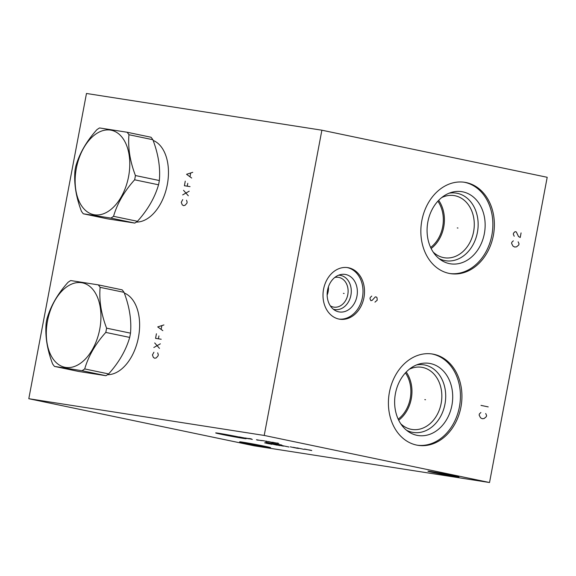 <?xml version="1.0" encoding="UTF-8"?>
<svg xmlns="http://www.w3.org/2000/svg" width="576" height="576" viewBox="0 0 576 576"><rect width="100%" height="100%" fill="white"/><g stroke="black" fill="none" stroke-linecap="round" stroke-linejoin="round"><path stroke-width="0.86" d="M28.8 398.707L86.472 93.478L321.883 130.205L264.211 435.442L28.8 398.707L254.117 445.795L489.528 482.522L264.211 435.442M153.13 140.422A41.947 25.711 101.8 0 1 167.098 185.702A41.947 25.711 101.8 0 1 136.368 222.077M124.294 293.04A41.947 25.711 101.8 0 1 138.254 338.321A41.947 25.711 101.8 0 1 107.532 374.695M431.258 471.593A15.768 0.389 -169.3 0 0 427.954 471.218A15.768 0.389 -169.3 0 0 438.365 473.558A15.768 0.389 -169.3 0 0 455.652 476.69A15.768 0.389 -169.3 0 0 458.95 477.072A15.768 0.389 -169.3 0 0 448.546 474.732A15.768 0.389 -169.3 0 0 431.258 471.593M242.928 442.21A15.768 0.389 -169.3 0 0 239.63 441.835A15.768 0.389 -169.3 0 0 250.034 444.175A15.768 0.389 -169.3 0 0 267.322 447.307A15.768 0.389 -169.3 0 0 270.619 447.689A15.768 0.389 -169.3 0 0 260.215 445.342A15.768 0.389 -169.3 0 0 242.928 442.21M321.883 130.205L547.2 177.293L489.528 482.522M416.592 445.075A46.224 36.504 -81.1 0 1 389.261 393.12A46.224 36.504 -81.1 0 1 432.302 354.002A46.224 36.504 -81.1 0 1 433.75 354.269A46.224 36.504 -81.1 0 1 461.088 406.224A46.224 36.504 -81.1 0 1 418.046 445.342A46.224 36.504 -81.1 0 1 416.592 445.075M449.035 273.377A46.224 36.504 -81.1 0 1 421.697 221.429A46.224 36.504 -81.1 0 1 464.738 182.304A46.224 36.504 -81.1 0 1 466.193 182.57A46.224 36.504 -81.1 0 1 493.531 234.526A46.224 36.504 -81.1 0 1 450.49 273.643A46.224 36.504 -81.1 0 1 449.035 273.377M338.911 319.061A26.1 20.614 -81.1 0 1 323.474 289.721A26.1 20.614 -81.1 0 1 347.782 267.631A26.1 20.614 -81.1 0 1 348.602 267.782A26.1 20.614 -81.1 0 1 364.039 297.122A26.1 20.614 -81.1 0 1 339.732 319.212A26.1 20.614 -81.1 0 1 338.911 319.061M437.861 201.19A30.334 23.954 -81.1 0 1 430.639 247.464M431.143 248.522A31.464 24.847 98.9 0 0 438.66 200.34M441.684 197.582A31.464 24.847 -81.1 0 1 454.111 195.588A31.464 24.847 -81.1 0 1 455.098 195.768A31.464 24.847 98.9 0 1 473.702 231.127A31.464 24.847 98.9 0 1 444.406 257.76A31.464 24.847 98.9 0 1 443.419 257.58A31.464 24.847 -81.1 0 1 433.181 252.072M438.905 258.502A34.222 27.029 -81.1 0 0 444.578 260.546A34.222 27.029 98.9 0 0 477.396 232.466A34.222 27.029 98.9 0 0 457.279 193.32A34.222 27.029 -81.1 0 0 449.093 193.198M449.33 263.606A36.511 28.836 -81.1 0 1 441 260.064A36.511 28.836 -81.1 0 1 427.622 223.294A36.511 28.836 -81.1 0 1 451.562 192.348A36.511 28.836 -81.1 0 1 462.888 191.873A36.511 28.836 98.9 0 1 484.351 233.64A36.511 28.836 98.9 0 1 449.33 263.606M449.741 273.521A46.224 36.504 98.9 0 0 492.106 233.813A46.224 36.504 98.9 0 0 464.688 182.34A46.224 36.504 -81.1 0 0 463.99 182.196M334.757 277.488A15.07 11.902 -81.1 0 1 338.45 277.337A15.07 11.902 -81.1 0 1 338.926 277.423A15.07 11.902 98.9 0 1 347.839 294.365A15.07 11.902 98.9 0 1 333.806 307.123A15.07 11.902 98.9 0 1 333.331 307.037A15.07 11.902 -81.1 0 1 330.336 305.849M327.146 295.063A15.07 11.902 98.9 0 0 328.442 286.79M333.338 309.218A17.323 13.68 -81.1 0 0 334.282 309.463A17.323 13.68 98.9 0 0 350.899 295.243A17.323 13.68 98.9 0 0 340.711 275.422A17.323 13.68 -81.1 0 0 338.652 275.198M338.724 311.839A18.994 14.998 -81.1 0 1 335.376 310.601A18.994 14.998 -81.1 0 1 327.427 290.873A18.994 14.998 -81.1 0 1 341.014 274.5A18.994 14.998 -81.1 0 1 345.78 274.529A18.994 14.998 98.9 0 1 356.94 296.258A18.994 14.998 98.9 0 1 338.724 311.839M338.983 319.075A26.1 20.614 98.9 0 0 362.614 296.41A26.1 20.614 98.9 0 0 347.098 267.545A26.1 20.614 -81.1 0 0 347.026 267.53M328.003 288.216A14.566 11.506 -81.1 0 1 327.168 293.58M405.418 372.888A30.334 23.954 -81.1 0 1 398.196 419.162M398.7 420.214A31.464 24.847 98.9 0 0 406.217 372.038M400.738 423.763A31.464 24.847 -81.1 0 0 410.976 429.271A31.464 24.847 98.9 0 0 411.962 429.451A31.464 24.847 98.9 0 0 441.259 402.826A31.464 24.847 98.9 0 0 422.654 367.459A31.464 24.847 -81.1 0 0 421.668 367.279A31.464 24.847 -81.1 0 0 409.241 369.281M416.65 364.896A34.222 27.029 -81.1 0 1 424.843 365.011A34.222 27.029 98.9 0 1 444.96 404.158A34.222 27.029 98.9 0 1 412.135 432.245A34.222 27.029 -81.1 0 1 406.462 430.2M416.887 435.305A36.511 28.836 98.9 0 0 451.908 405.338A36.511 28.836 98.9 0 0 430.445 363.571A36.511 28.836 -81.1 0 0 419.119 364.039A36.511 28.836 -81.1 0 0 395.179 394.992A36.511 28.836 -81.1 0 0 408.557 431.762A36.511 28.836 -81.1 0 0 416.887 435.305M417.298 445.212A46.224 36.504 98.9 0 0 459.662 405.511A46.224 36.504 98.9 0 0 432.245 354.031A46.224 36.504 -81.1 0 0 431.546 353.894M127.087 132.242L150.998 137.239A49.248 30.19 101.8 0 1 152.87 139.723L128.959 134.726A49.248 30.19 -78.2 0 0 127.087 132.242L99.54 127.944A49.248 30.19 -78.2 0 0 96.862 129.715C86.544 141.199 79.517 153.367 75.787 166.234A49.248 30.19 -78.2 0 0 75.355 168.358A49.248 30.19 -78.2 0 0 74.981 170.489C73.843 183.406 75.996 197.006 81.446 211.306A49.248 30.19 -78.2 0 0 83.318 213.79L110.866 218.088A49.248 30.19 -78.2 0 0 113.544 216.31C117.274 203.45 124.301 191.275 134.626 179.798A49.248 30.19 -78.2 0 0 135.058 177.674A49.248 30.19 -78.2 0 0 135.425 175.536C129.974 161.244 127.822 147.643 128.959 134.726M83.318 213.79L107.23 218.786L134.777 223.085A49.248 30.19 -78.2 0 0 137.455 221.306C147.78 209.822 154.807 197.654 158.537 184.795A49.248 30.19 -78.2 0 0 158.969 182.671A49.248 30.19 101.8 0 0 159.336 180.533C160.481 167.616 158.321 154.015 152.87 139.723M159.336 180.533L135.425 175.536M158.537 184.795L134.626 179.798M76.334 168.365A43.114 26.424 -78.2 0 0 94.464 214.79A43.114 26.424 -78.2 0 0 128.592 176.515A43.114 26.424 -78.2 0 0 110.47 130.09A43.114 26.424 -78.2 0 0 76.334 168.365M134.777 223.085L110.866 218.088M137.455 221.306L113.544 216.31M98.251 284.861L122.162 289.858A49.248 30.19 101.8 0 1 124.034 292.342L100.123 287.345A49.248 30.19 -78.2 0 0 98.251 284.861L70.704 280.562A49.248 30.19 -78.2 0 0 68.026 282.334C57.701 293.818 50.681 305.986 46.951 318.852A49.248 30.19 -78.2 0 0 46.519 320.976A49.248 30.19 -78.2 0 0 46.145 323.107C45 336.024 47.16 349.625 52.61 363.917A49.248 30.19 -78.2 0 0 54.482 366.408L82.03 370.706A49.248 30.19 -78.2 0 0 84.708 368.928C88.438 356.069 95.465 343.894 105.782 332.417A49.248 30.19 -78.2 0 0 106.214 330.286A49.248 30.19 -78.2 0 0 106.589 328.154C101.138 313.862 98.986 300.262 100.123 287.345M54.482 366.408L78.394 371.405L105.941 375.703A49.248 30.19 -78.2 0 0 108.619 373.925C118.944 362.441 125.964 350.273 129.694 337.414A49.248 30.19 -78.2 0 0 130.126 335.282A49.248 30.19 101.8 0 0 130.5 333.151C131.645 320.234 129.485 306.634 124.034 292.342M130.5 333.151L106.589 328.154M129.694 337.414L105.782 332.417M47.498 320.983A43.114 26.424 -78.2 0 0 65.621 367.409A43.114 26.424 -78.2 0 0 99.756 329.134A43.114 26.424 -78.2 0 0 81.626 282.708A43.114 26.424 -78.2 0 0 47.498 320.983M105.941 375.703L82.03 370.706M108.619 373.925L84.708 368.928M182.743 199.62L181.267 202.334L182.246 204.847L183.55 205.639L185.069 205.286L186.912 203.22L187.128 202.075L186.516 200.21M182.671 194.897L189.187 191.203M188.316 195.782L183.535 190.318M185.263 181.159L184.399 185.738L190.051 186.624M187.222 186.185L187.769 183.319M192.751 172.318L186.559 174.298L191.671 178.034M190.008 176.602L190.656 173.167M153.907 352.238L152.424 354.953L153.403 357.466L154.714 358.258L156.233 357.905L158.076 355.838L158.292 354.694L157.673 352.829M153.835 347.515L160.344 343.822M159.48 348.401L154.699 342.936M156.427 333.778L155.563 338.357L161.215 339.242M158.386 338.803L158.926 335.938M163.915 324.936L157.723 326.916L162.835 330.653M161.165 329.22L161.813 325.786M242.957 438.329A15.566 0.389 -169.3 0 0 240.35 437.285A15.566 0.389 -169.3 0 0 218.873 433.296A15.566 0.389 -169.3 0 0 221.479 434.34A15.566 0.389 -169.3 0 0 242.957 438.329M224.957 434.722L228.312 435.571M228.881 435.305L235.282 436.687L226.051 434.866M233.316 435.996L237.701 437.062M246.578 438.451L239.371 436.939M249.005 438.826L241.43 437.371M252.331 439.438L247.889 438.379M245.47 438.005L251.827 439.265M251.388 438.926L249.322 438.494M256.428 439.79L258.149 440.251M261.626 440.662L256.63 439.747M260.669 440.374L263.088 440.748M262.642 440.575L271.066 442.267M273.485 442.649L268.337 441.569M266.789 441.245L266.278 441.137L266.789 441.245M272.506 442.224L277.654 443.297M278.755 443.441L277.056 442.958M270.518 443.29L265.73 442.159M270.95 443.167L272.563 443.419M278.993 444.614L271.778 443.102M276.588 444.11L274.608 443.549M276.084 443.938L281.815 445.054M266.242 443.225L268.992 443.801M271.786 444.326L264.571 442.822L271.786 444.326M280.123 445.63L271.296 443.873L276.898 445.126M275.371 444.78L277.524 445.111M283.349 446.134L276.142 444.629M274.529 444.377L277.754 444.881M281.794 445.507L289.001 447.012M284.076 446.026L282.463 445.774M290.268 446.832L297.475 448.337M298.735 448.481L293.357 447.314L298.735 448.481M304.2 449.388L296.993 447.876L304.2 449.388M304.524 449.057L311.738 450.562M306.806 449.575L305.194 449.323M311.63 450.454L308.887 449.878M424.822 399.614L425.52 399.722L424.822 399.614M480.895 412.502L479.369 413.971L479.153 415.116L480.521 417.78L482.22 418.73L484.128 418.536L486.36 416.621L486.583 415.476L485.705 413.51M480.989 405.389L488.203 406.894M457.265 227.923L457.963 228.031L457.265 227.923M513.338 240.811L511.812 242.273L511.596 243.418L512.964 246.089L514.663 247.032L516.571 246.838L518.803 244.93L519.019 243.785L518.148 241.812M521.078 232.906L520.214 237.485L518.515 236.542L516.269 231.905L515.066 231.653L513.54 233.122L513.324 234.266L514.202 236.232M343.411 293.364L344.11 293.472L343.411 293.364M371.736 296.093L370.21 297.562L369.994 298.706L370.872 300.672L372.175 300.348L375.336 296.849L376.538 297.101L377.035 297.792L377.201 300.211L374.969 302.126"/></g></svg>
